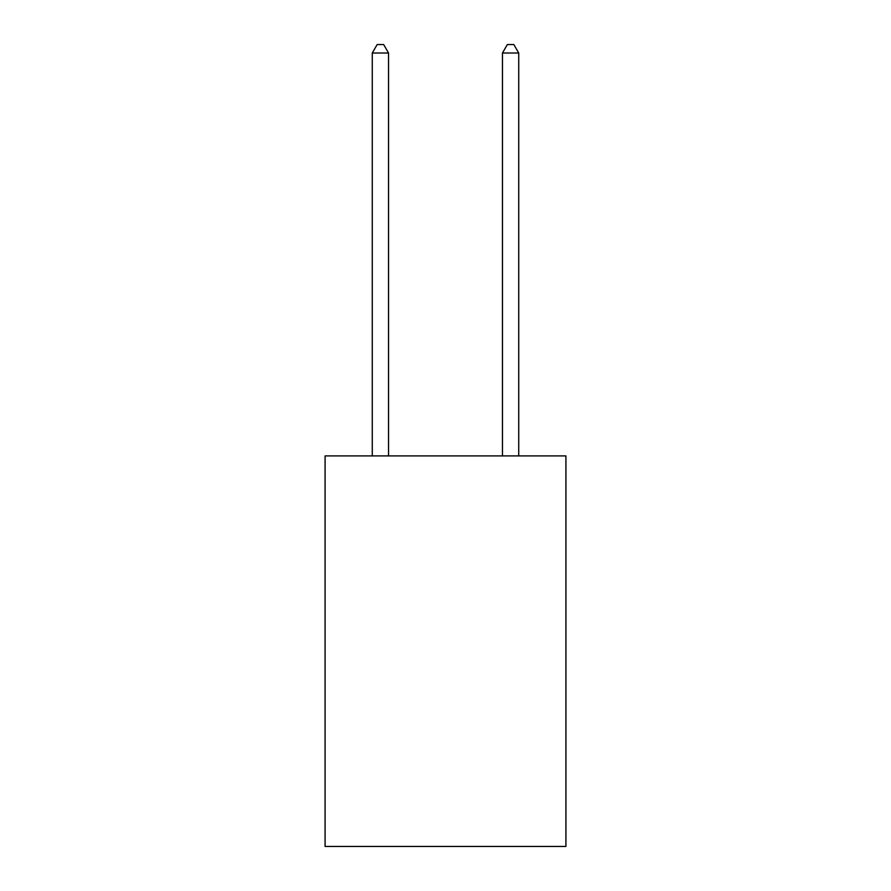 <?xml version="1.0" encoding="UTF-8"?>
<svg xmlns="http://www.w3.org/2000/svg" width="891" height="891" viewBox="0 0 891 891"><rect width="100%" height="100%" fill="white"/><g stroke="black" fill="none" stroke-linecap="round" stroke-linejoin="round"><path stroke-width="1.34" d="M565.919 455.914L565.919 846.45L325.081 846.45L325.081 455.914L565.919 455.914M388.543 455.914L388.543 53.015L372.271 53.015L372.271 455.914M372.271 53.015L377.16 44.55L383.665 44.55L388.543 53.015M518.729 455.914L518.729 53.015L502.457 53.015L502.457 455.914M502.457 53.015L507.335 44.55L513.84 44.55L518.729 53.015"/></g></svg>
